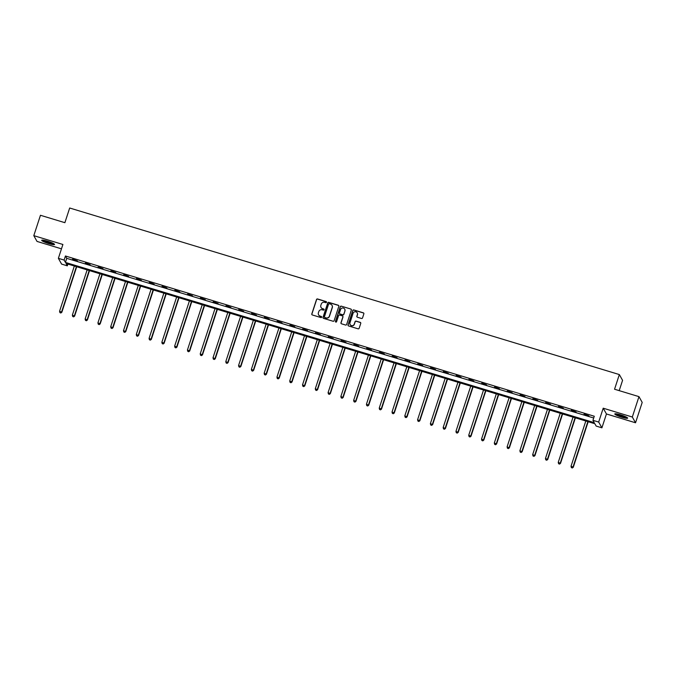 <?xml version="1.0" encoding="UTF-8"?>
<svg xmlns="http://www.w3.org/2000/svg" width="676" height="676" viewBox="0 0 676 676"><rect width="100%" height="100%" fill="white"/><g stroke="black" fill="none" stroke-linecap="round" stroke-linejoin="round"><path stroke-width="1.01" d="M326.508 302.29A0.591 0.583 -29.2 0 0 326.128 301.555L317.576 298.969A0.853 0.828 -29.2 0 0 316.512 299.519L311.805 313.926A0.853 0.828 -29.2 0 0 312.346 314.965L320.897 317.559A0.591 0.583 -29.2 0 0 321.599 316.706A0.591 0.583 -29.2 0 0 321.261 316.436L320.154 316.106A2.721 2.662 -29.2 0 1 318.413 312.76L318.81 311.56A2.721 2.662 -29.2 0 1 322.215 309.785L323.322 310.115A0.591 0.583 -29.2 0 0 324.032 309.27A0.591 0.583 -29.2 0 0 323.694 309L322.587 308.662A2.721 2.662 -29.2 0 1 320.846 305.324L321.244 304.124A2.721 2.662 -29.2 0 1 324.649 302.341L325.756 302.679A0.591 0.583 -29.2 0 0 326.508 302.29M326.5 301.91A0.591 0.583 -29.2 0 0 326.212 301.716L317.661 299.122A0.853 0.828 -29.2 0 0 316.596 299.679L311.889 314.078A0.853 0.828 -29.2 0 0 311.915 314.661M321.632 316.79A0.591 0.583 -29.2 0 0 321.345 316.596L320.154 316.106M324.066 309.346A0.591 0.583 -29.2 0 0 323.779 309.152L322.587 308.662M620.543 414.836A6.76 0.955 -161.9 0 0 614.797 413.949A6.76 0.955 -161.9 0 0 621.903 417.261A6.76 0.955 -161.9 0 0 627.641 418.148A6.76 0.955 -161.9 0 0 620.543 414.836M47.438 241.171A6.76 0.955 -161.9 0 0 41.692 240.293A6.76 0.955 -161.9 0 0 48.799 243.605A6.76 0.955 -161.9 0 0 54.536 244.492A6.76 0.955 -161.9 0 0 47.438 241.171M361.474 318.464A0.853 0.828 -29.2 0 0 362.539 317.906L363.857 313.867A0.853 0.828 -29.2 0 0 363.316 312.827L353.818 309.946A0.853 0.828 -29.2 0 0 352.754 310.504L348.047 324.902A0.853 0.828 -29.2 0 0 348.588 325.95L358.086 328.823A0.853 0.828 -29.2 0 0 359.15 328.274L360.747 323.39A0.853 0.828 -29.2 0 0 360.198 322.342L356.142 321.117A0.853 0.828 -29.2 0 0 355.069 321.675L354.283 324.091A2.273 2.222 -29.2 0 1 350.143 324.548A2.273 2.222 -29.2 0 1 349.974 322.79L353.075 313.309A2.273 2.222 -29.2 0 1 357.215 312.844A2.273 2.222 -29.2 0 1 357.384 314.61L356.86 316.191A0.853 0.828 -29.2 0 0 357.41 317.238L361.474 318.464M592.945 420.32L598.683 422.052L601.91 427.824L596.173 426.083L594.863 423.742L66.028 263.496L67.33 265.837L61.592 264.096L58.373 258.333L64.11 260.066L65.411 262.406L594.255 422.652L592.945 420.32L594.28 416.239L65.437 255.993L64.11 260.066M58.373 258.333L62.902 244.475L33.8 235.654L40.459 215.281L64.888 222.683L69.679 208.005L619.343 374.563L614.552 389.232L638.972 396.635L632.313 417.016L603.212 408.194L598.683 422.052M338.837 306.287A0.853 0.828 -29.2 0 0 338.296 305.239L328.798 302.366A0.853 0.828 -29.2 0 0 327.733 302.924L323.027 317.323A0.853 0.828 -29.2 0 0 323.567 318.371L333.065 321.244A0.853 0.828 -29.2 0 0 334.13 320.686L338.837 306.287M341.312 306.16L350.802 309.033A0.853 0.828 -29.2 0 1 351.343 310.081L346.636 324.48A0.853 0.828 -29.2 0 1 345.571 325.038L341.507 323.804A0.853 0.828 -29.2 0 1 340.966 322.765L342.876 316.917A0.853 0.828 -29.2 0 0 342.335 315.878L339.639 315.058A0.853 0.828 -29.2 0 0 338.575 315.616L336.58 321.7A0.591 0.583 -29.2 0 1 335.499 321.818A0.591 0.583 -29.2 0 1 335.457 321.353L340.248 306.71A0.853 0.828 -29.2 0 1 341.312 306.16L350.802 309.033M638.972 396.635L642.2 402.406L635.541 422.779L632.313 417.016M33.8 235.654L37.028 241.425L61.474 248.836M619.199 390.644L622.571 380.334L619.343 374.563M65.437 255.993L66.747 258.333L593.705 418.005M72.518 259.398L77.436 260.894L72.611 259.111M85.303 263.277L90.221 264.764L85.404 262.981M98.088 267.147L103.005 268.642L98.189 266.859M110.881 271.025L115.799 272.512L110.974 270.73M123.666 274.904L128.584 276.391L123.759 274.608M136.451 278.774L141.369 280.261L136.544 278.478M149.235 282.652L154.153 284.14L149.337 282.357M162.02 286.523L166.938 288.01L162.122 286.227M174.814 290.401L179.731 291.888L174.907 290.105M187.598 294.271L192.516 295.767L187.691 293.975M200.383 298.15L205.301 299.637L200.485 297.854M213.168 302.02L218.086 303.516L213.27 301.724M225.961 305.898L230.879 307.386L226.054 305.603M238.746 309.769L243.664 311.264L238.839 309.473M251.531 313.647L256.449 315.134L251.624 313.351M264.316 317.517L269.234 319.013L264.417 317.221M277.101 321.396L282.019 322.883L277.202 321.1M289.894 325.266L294.812 326.761L289.987 324.97M302.679 329.144L307.597 330.632L302.772 328.849M315.464 333.014L320.382 334.51L315.557 332.727M328.249 336.893L333.167 338.38L328.35 336.597M341.034 340.763L345.951 342.259L341.135 340.476M353.827 344.642L358.745 346.129L353.92 344.346M366.612 348.512L371.53 350.007L366.705 348.225M379.397 352.39L384.314 353.878L379.49 352.095M392.181 356.269L397.099 357.756L392.283 355.973M404.966 360.139L409.884 361.626L405.068 359.843M417.76 364.018L422.677 365.505L417.852 363.722M430.544 367.888L435.462 369.375L430.637 367.592M443.329 371.766L448.247 373.253L443.431 371.47M456.114 375.636L461.032 377.123L456.215 375.341M468.907 379.515L473.825 381.002L469 379.219M481.692 383.385L486.61 384.881L481.785 383.089M494.477 387.264L499.395 388.751L494.57 386.968M507.262 391.134L512.18 392.629L507.363 390.838M520.047 395.012L524.965 396.499L520.148 394.716M532.84 398.882L537.758 400.378L532.933 398.587M545.625 402.761L550.543 404.248L545.718 402.465M558.41 406.631L563.328 408.127L558.503 406.335M571.195 410.509L576.113 411.997L571.296 410.214M583.98 414.38L588.897 415.875L584.081 414.092M603.212 408.194L606.44 413.965L635.541 422.779M606.44 413.965L601.91 427.824M67.913 264.071L67.33 265.837M66.747 258.333L65.411 262.406M321.092 307.504A2.721 2.662 -29.2 0 0 322.672 308.814M318.658 314.948A2.721 2.662 -29.2 0 0 320.238 316.258M338.811 305.713A0.853 0.828 -29.2 0 0 338.38 305.4L328.882 302.518A0.853 0.828 -29.2 0 0 327.818 303.076L323.111 317.483A0.853 0.828 -29.2 0 0 323.136 318.058M329.322 303.752A0.591 0.583 -29.2 0 0 328.57 304.141L324.438 316.782A0.591 0.583 -29.2 0 0 324.818 317.517L325.984 317.872A2.721 2.662 -29.2 0 0 329.398 316.089L332.22 307.445A2.721 2.662 -29.2 0 0 330.488 304.107L329.322 303.752M332.068 305.417A2.721 2.662 -29.2 0 1 332.313 307.605L329.482 316.25A2.721 2.662 -29.2 0 1 326.077 318.024L324.911 317.669M351.326 309.498A0.853 0.828 -29.2 0 0 350.895 309.194M342.85 316.343A0.853 0.828 -29.2 0 1 342.96 317.078L341.05 322.917A0.853 0.828 -29.2 0 0 341.076 323.5M341.397 306.312A0.853 0.828 -29.2 0 0 340.332 306.87L335.541 321.514A0.591 0.583 -29.2 0 0 335.55 321.894M344.853 310.859A2.273 2.222 -29.2 0 0 342.495 307.986A2.273 2.222 -29.2 0 0 340.552 309.557L339.462 312.895A0.853 0.828 -29.2 0 0 340.003 313.943L342.698 314.754A0.853 0.828 -29.2 0 0 343.763 314.196L344.946 311.019A2.273 2.222 -29.2 0 0 344.735 309.177M339.572 313.63A0.853 0.828 -29.2 0 0 340.087 314.095L340.003 313.943M344.946 311.019L343.856 314.357A0.853 0.828 -29.2 0 1 342.783 314.915L340.087 314.095M357.258 312.929A2.273 2.222 -29.2 0 1 357.469 314.762L356.953 316.343A0.853 0.828 -29.2 0 0 356.979 316.926M350.193 324.624A2.273 2.222 -29.2 0 0 354.368 324.252L354.283 324.091M360.722 322.815A0.853 0.828 -29.2 0 0 360.291 322.503L356.227 321.269A0.853 0.828 -29.2 0 0 355.162 321.827L354.368 324.252M363.832 313.292A0.853 0.828 -29.2 0 0 363.401 312.98L353.911 310.107A0.853 0.828 -29.2 0 0 352.838 310.664L348.132 325.063A0.853 0.828 -29.2 0 0 348.157 325.638M74.352 266.023L59.564 311.247L61.837 312.253L76.709 266.741M60.722 312.853L59.902 312.608L60.806 313.013L61.617 311.864L76.396 266.64M59.902 312.608L59.564 311.247M61.837 312.253L60.806 313.013M53.708 243.681A5.847 0.828 18.1 0 1 49.348 242.921A5.847 0.828 18.1 0 1 43.83 240.817A5.847 0.828 18.1 0 1 42.842 240.132M43.991 240.301A5.416 0.769 -161.9 0 0 44.303 240.47A5.416 0.769 -161.9 0 0 52.677 243.14M42.258 240.107A6.718 0.946 -161.9 0 0 43.171 240.673A6.718 0.946 -161.9 0 0 49.044 242.954A6.718 0.946 -161.9 0 0 54.198 244.011M626.813 417.337A5.847 0.828 18.1 0 1 622.021 416.45A5.847 0.828 18.1 0 1 615.946 413.788M617.095 413.957A5.416 0.769 -161.9 0 0 622.114 415.96A5.416 0.769 -161.9 0 0 625.782 416.796M615.354 413.763A6.718 0.946 -161.9 0 0 622.114 416.602A6.718 0.946 -161.9 0 0 627.303 417.667M87.136 269.893L72.357 315.117L74.622 316.131L89.502 270.611M73.507 316.731L72.687 316.478L73.591 316.883L74.402 315.743L89.181 270.518M72.687 316.478L72.357 315.117M74.622 316.131L73.591 316.883M99.921 273.772L85.142 318.996L87.407 320.001L102.287 274.49M86.291 320.601L85.472 320.356L86.384 320.762L87.187 319.613L101.975 274.388M85.472 320.356L85.142 318.996M87.407 320.001L86.384 320.762M112.706 277.642L97.927 322.866L100.192 323.88L115.072 278.36M99.085 324.48L98.265 324.226L99.169 324.632L99.98 323.491L114.759 278.267M98.265 324.226L97.927 322.866M100.192 323.88L99.169 324.632M125.491 281.52L110.712 326.745L112.985 327.75L127.857 282.238M111.87 328.35L111.05 328.105L111.954 328.511L112.765 327.361L127.544 282.137M111.05 328.105L110.712 326.745M112.985 327.75L111.954 328.511M138.284 285.39L123.497 330.615L125.77 331.629L140.642 286.109M124.654 332.229L123.835 331.984L124.739 332.381L125.55 331.24L140.329 286.016M123.835 331.984L123.497 330.615M125.77 331.629L124.739 332.381M151.069 289.269L136.29 334.493L138.555 335.499L153.435 289.987M137.439 336.099L136.62 335.854L137.524 336.259L138.335 335.11L153.114 289.886M136.62 335.854L136.29 334.493M138.555 335.499L137.524 336.259M163.854 293.147L149.075 338.363L151.339 339.377L166.22 293.857M150.224 339.977L149.404 339.732L150.317 340.129L151.12 338.989L165.907 293.764M149.404 339.732L149.075 338.363M151.339 339.377L150.317 340.129M176.639 297.017L161.86 342.242L164.124 343.247L179.005 297.736M163.017 343.847L162.198 343.602L163.102 344.008L163.913 342.859L178.692 297.643M162.198 343.602L161.86 342.242M164.124 343.247L163.102 344.008M189.432 300.896L174.645 346.112L176.918 347.126L191.79 301.606M175.802 347.726L174.983 347.481L175.887 347.878L176.698 346.737L191.477 301.513M174.983 347.481L174.645 346.112M176.918 347.126L175.887 347.878M202.217 304.766L187.438 349.991L189.702 350.996L204.575 305.484M188.587 351.605L187.767 351.351L188.672 351.757L189.483 350.607L204.262 305.391M187.767 351.351L187.438 349.991M189.702 350.996L188.672 351.757M215.002 308.645L200.223 353.861L202.487 354.875L217.368 309.355M201.372 355.475L200.552 355.23L201.465 355.627L202.268 354.486L217.047 309.262M200.552 355.23L200.223 353.861M202.487 354.875L201.465 355.627M227.787 312.515L213.008 357.739L215.272 358.745L230.153 313.233M214.157 359.353L213.337 359.1L214.25 359.505L215.052 358.356L229.84 313.14M213.337 359.1L213.008 357.739M215.272 358.745L214.25 359.505M240.571 316.393L225.792 361.609L228.057 362.623L242.938 317.103M226.95 363.223L226.13 362.978L227.035 363.384L227.846 362.235L242.625 317.01M226.13 362.978L225.792 361.609M228.057 362.623L227.035 363.384M253.365 320.263L238.577 365.488L240.85 366.502L255.722 320.982M239.735 367.102L238.915 366.848L239.819 367.254L240.631 366.105L255.41 320.889M238.915 366.848L238.577 365.488M240.85 366.502L239.819 367.254M266.15 324.142L251.371 369.358L253.635 370.372L268.507 324.852M252.52 370.972L251.7 370.727L252.604 371.132L253.415 369.983L268.195 324.759M251.7 370.727L251.371 369.358M253.635 370.372L252.604 371.132M278.935 328.012L264.155 373.236L266.42 374.25L281.3 328.73M265.305 374.85L264.485 374.597L265.398 375.003L266.2 373.853L280.988 328.637M264.485 374.597L264.155 373.236M266.42 374.25L265.398 375.003M291.719 331.891L276.94 377.115L279.205 378.121L294.085 332.609M278.089 378.721L277.27 378.475L278.182 378.881L278.985 377.732L293.773 332.507M277.27 378.475L276.94 377.115M279.205 378.121L278.182 378.881M304.504 335.761L289.725 380.985L291.998 381.999L306.87 336.479M290.883 382.599L290.063 382.346L290.967 382.751L291.779 381.61L306.558 336.386M290.063 382.346L289.725 380.985M291.998 381.999L290.967 382.751M317.298 339.639L302.51 384.864L304.783 385.869L319.655 340.358M303.668 386.469L302.848 386.224L303.752 386.63L304.563 385.481L319.342 340.256M302.848 386.224L302.51 384.864M304.783 385.869L303.752 386.63M330.082 343.509L315.303 388.734L317.568 389.748L332.448 344.228M316.452 390.348L315.633 390.094L316.537 390.5L317.348 389.359L332.127 344.135M315.633 390.094L315.303 388.734M317.568 389.748L316.537 390.5M342.867 347.388L328.088 392.612L330.353 393.618L345.233 348.106M329.237 394.218L328.418 393.973L329.33 394.378L330.133 393.229L344.921 348.005M328.418 393.973L328.088 392.612M330.353 393.618L329.33 394.378M355.652 351.258L340.873 396.482L343.138 397.496L358.018 351.976M342.031 398.096L341.211 397.843L342.115 398.248L342.926 397.108L357.705 351.883M341.211 397.843L340.873 396.482M343.138 397.496L342.115 398.248M368.437 355.137L353.658 400.361L355.931 401.367L370.803 355.855M354.815 401.966L353.996 401.721L354.9 402.127L355.711 400.978L370.49 355.753M353.996 401.721L353.658 400.361M355.931 401.367L354.9 402.127M381.23 359.007L366.443 404.231L368.716 405.245L383.588 359.725M367.6 405.845L366.781 405.592L367.685 405.997L368.496 404.856L383.275 359.632M366.781 405.592L366.443 404.231M368.716 405.245L367.685 405.997M394.015 362.885L379.236 408.11L381.501 409.115L396.381 363.603M380.385 409.715L379.566 409.47L380.478 409.876L381.281 408.726L396.06 363.502M379.566 409.47L379.236 408.11M381.501 409.115L380.478 409.876M406.8 366.755L392.021 411.98L394.285 412.994L409.166 367.474M393.17 413.594L392.35 413.349L393.263 413.746L394.066 412.605L408.853 367.381M392.35 413.349L392.021 411.98M394.285 412.994L393.263 413.746M419.585 370.634L404.806 415.858L407.07 416.864L421.951 371.352M405.963 417.464L405.144 417.219L406.048 417.624L406.859 416.475L421.638 371.251M405.144 417.219L404.806 415.858M407.07 416.864L406.048 417.624M432.378 374.512L417.591 419.728L419.864 420.742L434.736 375.222M418.748 421.342L417.929 421.097L418.833 421.494L419.644 420.354L434.423 375.129M417.929 421.097L417.591 419.728M419.864 420.742L418.833 421.494M445.163 378.383L430.384 423.607L432.648 424.613L447.52 379.101M431.533 425.212L430.713 424.967L431.618 425.373L432.429 424.224L447.208 379.008M430.713 424.967L430.384 423.607M432.648 424.613L431.618 425.373M457.948 382.261L443.169 427.477L445.433 428.491L460.314 382.971M444.318 429.091L443.498 428.846L444.411 429.243L445.214 428.102L459.993 382.878M443.498 428.846L443.169 427.477M445.433 428.491L444.411 429.243M470.733 386.131L455.954 431.356L458.218 432.361L473.099 386.849M457.103 432.97L456.283 432.716L457.196 433.122L457.998 431.972L472.786 386.756M456.283 432.716L455.954 431.356M458.218 432.361L457.196 433.122M483.517 390.01L468.738 435.226L471.003 436.24L485.883 390.72M469.896 436.84L469.076 436.595L469.981 436.992L470.792 435.851L485.571 390.627M469.076 436.595L468.738 435.226M471.003 436.24L469.981 436.992M496.311 393.88L481.523 439.104L483.796 440.11L498.668 394.598M482.681 440.718L481.861 440.465L482.765 440.87L483.577 439.721L498.356 394.505M481.861 440.465L481.523 439.104M483.796 440.11L482.765 440.87M509.096 397.758L494.317 442.974L496.581 443.988L511.462 398.468M495.466 444.588L494.646 444.343L495.55 444.749L496.361 443.6L511.14 398.375M494.646 444.343L494.317 442.974M496.581 443.988L495.55 444.749M521.88 401.628L507.101 446.853L509.366 447.867L524.246 402.347M508.251 448.467L507.431 448.213L508.344 448.619L509.146 447.47L523.934 402.254M507.431 448.213L507.101 446.853M509.366 447.867L508.344 448.619M534.665 405.507L519.886 450.723L522.151 451.737L537.031 406.217M521.044 452.337L520.224 452.092L521.128 452.498L521.94 451.348L536.719 406.124M520.224 452.092L519.886 450.723M522.151 451.737L521.128 452.498M547.45 409.377L532.671 454.602L534.944 455.616L549.816 410.095M533.829 456.215L533.009 455.962L533.913 456.368L534.724 455.218L549.503 410.002M533.009 455.962L532.671 454.602M534.944 455.616L533.913 456.368M560.243 413.256L545.456 458.48L547.729 459.486L562.601 413.974M546.614 460.086L545.794 459.841L546.698 460.246L547.509 459.097L562.288 413.873M545.794 459.841L545.456 458.48M547.729 459.486L546.698 460.246M573.028 417.126L558.249 462.35L560.514 463.364L575.394 417.844M559.398 463.964L558.579 463.711L559.483 464.116L560.294 462.975L575.073 417.751M558.579 463.711L558.249 462.35M560.514 463.364L559.483 464.116M585.813 421.004L571.034 466.229L573.299 467.234L588.179 421.723M572.183 467.834L571.364 467.589L572.276 467.995L573.079 466.846L587.866 421.621M571.364 467.589L571.034 466.229M573.299 467.234L572.276 467.995"/></g></svg>
